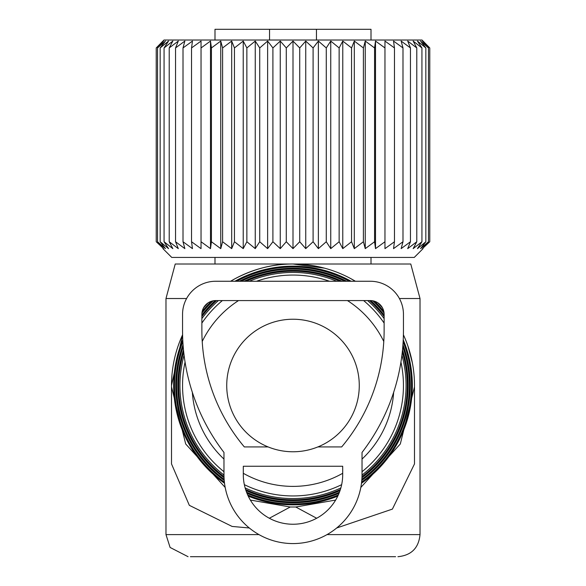 <?xml version="1.0" encoding="UTF-8"?>
<svg xmlns="http://www.w3.org/2000/svg" width="586" height="586" viewBox="0 0 586 586"><rect width="100%" height="100%" fill="white"/><g stroke="black" fill="none" stroke-linecap="round" stroke-linejoin="round"><path stroke-width="0.88" d="M226.731 385.5A66.269 66.269 0 0 0 293 451.769A66.269 66.269 0 0 0 359.269 385.5A66.269 66.269 0 0 0 293 319.231A66.269 66.269 0 0 0 226.731 385.5M371.004 40.016L371.004 29.3L316.455 29.3L316.455 40.016M214.996 40.016L214.996 29.3L316.455 29.3M269.545 29.3L269.545 40.016M422.425 41.064L428.454 47.942L428.454 241.747L422.425 248.632L429.772 241.747L429.772 47.942L422.425 41.064M428.454 47.942L420.558 41.064L425.839 47.942L425.839 241.747L420.558 248.632L428.454 241.747M423.055 41.064L429.772 47.942L422.008 40.016L163.992 40.016L156.228 47.942L156.228 241.747L163.575 248.632L157.546 241.747L165.442 248.632L160.161 241.747L168.548 248.632L164.065 241.747L172.848 248.632L169.208 241.747L178.305 248.632L175.544 241.747L184.861 248.632L183.008 241.747L192.464 248.632L191.534 241.747L201.035 248.632L201.035 241.747L210.491 248.632L211.429 241.747L220.746 248.632L222.599 241.747L231.69 248.632L234.451 241.747L243.227 248.632L246.867 241.747L255.247 248.632L259.73 241.747L267.626 248.632L272.908 241.747L280.255 248.632L286.283 241.747L293 248.632L299.717 241.747L305.745 248.632L313.092 241.747L318.374 248.632L326.27 241.747L330.753 248.632L339.133 241.747L342.773 248.632L351.549 241.747L354.31 248.632L354.31 41.064L351.549 47.942L351.549 241.747M354.31 41.064L363.401 47.942L363.401 241.747L365.254 248.632L374.571 241.747L375.509 248.632L384.965 241.747L384.965 248.632L394.466 241.747L393.536 248.632L402.992 241.747L401.139 248.632L410.456 241.747L407.695 248.632L416.793 241.747L413.152 248.632L421.935 241.747L417.452 248.632L425.839 241.747M365.254 248.632L365.254 41.064L363.401 47.942M365.254 41.064L374.571 47.942L374.571 241.747M375.509 248.632L375.509 41.064L374.571 47.942M375.509 41.064L384.965 47.942L384.965 248.632M384.965 41.064L384.965 47.942L384.965 41.064L394.466 47.942L394.466 241.747M425.839 47.942L417.452 41.064L421.935 47.942L413.152 41.064L416.793 47.942L407.695 41.064L410.456 47.942L401.139 41.064L402.992 47.942L393.536 41.064L394.466 47.942M354.31 248.632L363.401 241.747M162.945 248.632L171.749 257.437L414.251 257.437L423.055 248.632M418.067 248.142L418.521 247.775M162.945 41.064L156.228 47.942L163.575 41.064L157.546 47.942L157.546 241.747M201.035 41.064L201.035 47.942L201.035 41.064L191.534 47.942L192.464 41.064L183.008 47.942L184.861 41.064L175.544 47.942L178.305 41.064L169.208 47.942L172.848 41.064L164.065 47.942L168.548 41.064L160.161 47.942L165.442 41.064L157.546 47.942M210.491 248.632L210.491 41.064L201.035 47.942L201.035 248.632M210.491 41.064L211.429 47.942L211.429 241.747M220.746 248.632L220.746 41.064L211.429 47.942M220.746 41.064L222.599 47.942L222.599 241.747M231.69 248.632L231.69 41.064L222.599 47.942M231.69 41.064L234.451 47.942L234.451 241.747M243.227 248.632L243.227 41.064L234.451 47.942M243.227 41.064L246.867 47.942L246.867 241.747M255.247 248.632L255.247 41.064L246.867 47.942M255.247 41.064L259.73 47.942L259.73 241.747M267.626 248.632L267.626 41.064L259.73 47.942M267.626 41.064L272.908 47.942L272.908 241.747M280.255 248.632L280.255 41.064L272.908 47.942M280.255 41.064L286.283 47.942L286.283 241.747M293 248.632L293 41.064L286.283 47.942M293 41.064L299.717 47.942L299.717 241.747M305.745 248.632L305.745 41.064L299.717 47.942M305.745 41.064L313.092 47.942L313.092 241.747M318.374 248.632L318.374 41.064L313.092 47.942M318.374 41.064L326.27 47.942L326.27 241.747M330.753 248.632L330.753 41.064L326.27 47.942M330.753 41.064L339.133 47.942L339.133 241.747M342.773 248.632L342.773 41.064L339.133 47.942M342.773 41.064L351.549 47.942M402.992 47.942L402.992 241.747M410.456 47.942L410.456 241.747M416.793 47.942L416.793 241.747M421.935 47.942L421.935 241.747M160.161 47.942L160.161 241.747M164.065 47.942L164.065 241.747M169.208 47.942L169.208 241.747M175.544 47.942L175.544 241.747M183.008 47.942L183.008 241.747M191.534 47.942L191.534 241.747M350.289 278.365L355.416 281.258A121.492 121.492 0 0 0 230.598 281.258L234.62 278.951C253.826 268.806 273.288 263.817 293 264.008L410.771 264.008L420.016 298.523L399.403 298.523M186.597 298.523L165.984 298.523L175.229 264.008L293 264.008L324.461 268.154M407.922 346.084L412.419 363.13M336.694 527.986L392.408 509.102L414.492 463.922L414.492 385.5A121.492 121.492 0 0 0 403.402 334.782M249.306 527.986L232.107 526.433L189.337 505.337L171.508 463.922L171.508 386.885L185.696 443.983L225.185 487.464M182.598 334.782A121.492 121.492 0 0 0 171.508 385.5L182.598 334.789M316.667 518.251L295.762 507L335.646 500.063M360.815 487.464L400.304 443.983L414.492 386.885M269.333 518.251L290.238 507L295.762 507M290.238 507L250.354 500.063M395.601 556.7L190.399 556.7M171.508 385.5L171.508 386.885M351.109 281.258A119.354 119.354 0 0 0 234.891 281.258M182.766 339.755A119.354 119.354 0 0 0 224.519 483.252M248.237 496.137A119.354 119.354 0 0 0 337.763 496.137M361.481 483.252A119.354 119.354 0 0 0 403.234 339.755M403.131 341.799A118.482 118.482 0 0 1 361.621 482.095M338.305 494.98A118.482 118.482 0 0 1 247.695 494.98M224.379 482.095A118.482 118.482 0 0 1 182.869 341.799M203.547 307.811A118.482 118.482 0 0 1 208.118 302.845M236.693 281.258A118.482 118.482 0 0 1 349.307 281.258M377.882 302.845A118.482 118.482 0 0 1 382.453 307.811M383.764 311.276A117.251 117.251 0 0 0 374.542 301.248M346.67 281.258A117.251 117.251 0 0 0 239.33 281.258M211.458 301.248A117.251 117.251 0 0 0 202.236 311.276M183.059 344.744A117.251 117.251 0 0 0 224.226 480.461M246.992 493.353A117.251 117.251 0 0 0 339.008 493.353M361.774 480.461A117.251 117.251 0 0 0 402.941 344.744M402.78 346.846A116.387 116.387 0 0 1 361.862 479.326M339.455 492.211A116.387 116.387 0 0 1 246.545 492.211M224.138 479.326A116.387 116.387 0 0 1 183.22 346.846M201.95 313.012A116.387 116.387 0 0 1 213.165 300.816M241.256 281.258A116.387 116.387 0 0 1 344.744 281.258M372.835 300.816A116.387 116.387 0 0 1 384.05 313.012M384.123 315.092A115.156 115.156 0 0 0 370.784 300.589M341.916 281.258A115.156 115.156 0 0 0 244.084 281.258M215.216 300.589A115.156 115.156 0 0 0 201.877 315.092M183.499 349.879A115.156 115.156 0 0 0 224.042 477.722M245.966 490.614A115.156 115.156 0 0 0 340.034 490.614M361.958 477.722A115.156 115.156 0 0 0 402.501 349.879M402.282 352.054A114.285 114.285 0 0 1 362.002 476.608M340.4 489.493A114.285 114.285 0 0 1 245.6 489.493M223.999 476.608A114.285 114.285 0 0 1 183.718 352.054M201.877 316.521A114.285 114.285 0 0 1 216.512 300.581M246.164 281.258A114.285 114.285 0 0 1 339.836 281.258M369.488 300.581A114.285 114.285 0 0 1 384.123 316.521M384.123 318.579A113.054 113.054 0 0 0 367.634 300.581M336.745 281.258A113.054 113.054 0 0 0 249.255 281.258M218.366 300.581A113.054 113.054 0 0 0 201.877 318.579M184.085 355.189A113.054 113.054 0 0 0 223.969 475.034M245.131 487.926A113.054 113.054 0 0 0 340.869 487.926M362.031 475.034A113.054 113.054 0 0 0 401.915 355.189M400.934 362.075A110.454 110.454 0 0 1 362.031 471.723M341.66 484.651A110.454 110.454 0 0 1 244.34 484.651M223.969 471.723A110.454 110.454 0 0 1 185.066 362.075M201.877 323.084A110.454 110.454 0 0 1 222.372 300.581M256.507 281.258A110.454 110.454 0 0 1 329.493 281.258M363.628 300.581A110.454 110.454 0 0 1 384.123 323.084M347.469 300.581A100.887 100.887 0 0 1 383.786 341.499M393.653 392.327A100.887 100.887 0 0 1 362.031 459.072M342.7 473.298A100.887 100.887 0 0 1 243.3 473.298M223.969 459.072A100.887 100.887 0 0 1 192.347 392.327M202.214 341.499A100.887 100.887 0 0 1 238.531 300.581M403.454 330.438A200.412 200.412 0 0 1 362.031 452.443L362.031 474.543A69.031 69.031 0 0 1 293 543.574A69.031 69.031 0 0 1 223.969 474.543L223.969 452.443A200.412 200.412 0 0 1 182.546 330.438L182.546 314.389A33.138 33.138 0 0 1 215.685 281.258L370.315 281.258A33.138 33.138 0 0 1 403.454 314.389L403.454 330.438M342.7 474.543A49.7 49.7 0 0 1 293 524.243A49.7 49.7 0 0 1 243.3 474.543L243.3 466.258L342.7 466.258L342.7 474.543M317.868 446.928L341.675 446.928A181.081 181.081 0 0 0 384.123 330.438L384.123 314.389A13.808 13.808 0 0 0 370.315 300.581L215.685 300.581A13.808 13.808 0 0 0 201.877 314.389L201.877 330.438A181.081 181.081 0 0 0 244.325 446.928L268.132 446.928M420.016 298.523L420.016 534.608L327.017 534.608M258.983 534.608L165.984 534.608L170.101 547.456L188.069 556.7M214.996 257.437L214.996 264.008M371.004 257.437L371.004 264.008M165.984 298.523L165.984 534.608M420.016 534.608C418.712 548.027 411.343 555.389 397.931 556.7"/></g></svg>
